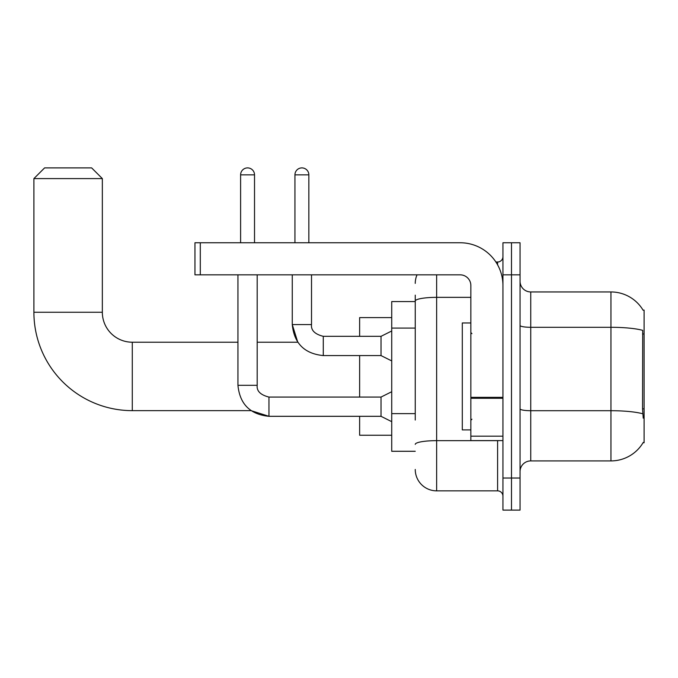 <?xml version="1.0" encoding="UTF-8"?>
<svg xmlns="http://www.w3.org/2000/svg" width="678" height="678" viewBox="0 0 678 678"><rect width="100%" height="100%" fill="white"/><g stroke="black" fill="none" stroke-linecap="round" stroke-linejoin="round"><path stroke-width="1.02" d="M643.049 442.734L643.236 442.412A37.426 37.426 0 0 1 610.946 460.913A37.426 37.426 0 0 0 643.049 442.734L644.1 442.734L644.1 310.126L643.049 310.126M415.25 321.669L415.25 295.15L415.25 301.574L391.723 301.574L391.723 451.285L415.25 451.285M520.051 471.608A10.695 10.695 0 0 1 530.747 460.913L610.946 460.913L610.946 291.947L530.747 291.947A10.695 10.695 0 0 1 520.051 281.251A10.695 10.695 0 0 0 530.747 291.947L530.747 460.913A10.695 10.695 0 0 0 520.051 471.608M511.492 478.024L511.492 510.102L520.051 510.102L520.051 478.024L511.492 478.024L511.492 510.102L502.94 510.102L502.94 478.024L511.492 478.024L511.492 274.836L511.492 478.024M502.94 478.024L502.94 242.758L511.492 242.758L511.492 274.836L511.492 242.758L520.051 242.758L520.051 478.024M643.125 310.261A37.426 37.426 0 0 0 610.946 291.947A37.426 37.426 0 0 1 643.125 310.261M643.236 418.14L642.549 408.842L642.702 330.356A37.426 6.5 180 0 0 610.946 327.296L530.747 327.296A10.695 1.856 -0 0 1 520.051 325.44M415.25 420.046L415.25 295.15M436.64 274.836L436.64 490.855L497.593 490.855L497.593 440.59M495.889 262.005L497.593 262.005A5.348 5.348 0 0 0 502.94 256.657M502.94 496.203A5.348 5.348 0 0 0 497.593 490.855M415.25 283.387A21.391 21.391 0 0 1 417.038 274.836M436.64 490.855A21.391 21.391 0 0 1 415.25 469.464M470.854 322.957L462.303 322.957L462.303 429.903L470.854 429.903M391.723 391.723L381.028 397.071L381.028 416.317L268.954 416.317L251.08 410.648L132.286 410.648A98.386 98.386 0 0 1 33.9 312.261L33.9 178.594L44.595 167.898L91.649 167.898L102.344 178.594L33.9 178.594M132.286 410.648L132.286 342.212A29.942 29.942 0 0 1 102.344 312.261L102.344 178.594M359.637 355.577L359.637 397.071M359.637 416.317L359.637 435.242L391.723 435.242M391.723 317.609L359.637 317.609L359.637 336.33M240.614 242.758L240.614 174.848A6.949 6.949 0 0 1 247.563 167.898A6.949 6.949 0 0 1 254.521 174.848L254.521 242.758M237.944 274.836L237.944 385.307L257.191 385.307L257.191 274.836M294.938 242.758L294.938 174.848A6.949 6.949 0 0 1 301.888 167.898A6.949 6.949 0 0 1 308.846 174.848L308.846 242.758M391.723 360.925L381.028 355.577L381.028 336.33L391.723 330.983M292.269 274.836L292.269 324.567L311.516 324.567L311.516 274.836M502.94 440.59L470.854 440.59L470.854 397.35L502.94 397.35L502.94 285.531A42.773 42.773 0 0 0 460.167 242.758L200.298 242.758L200.298 274.836L460.167 274.836A10.695 10.695 0 0 1 470.854 285.531L470.854 397.35M200.298 274.836L194.95 274.836L194.95 242.758L200.298 242.758M644.1 333.983L642.549 333.983M644.1 408.842L642.549 408.842M415.25 328.084L391.723 328.084M415.25 413.631L391.723 413.631M642.82 413.8A37.426 6.5 180 0 0 610.946 410.707L530.747 410.707A10.695 1.856 0 0 1 520.051 408.851M520.051 274.836L502.94 274.836M499.449 440.59A5.348 0.932 0 0 1 497.593 440.649L436.64 440.649A21.391 3.712 180 0 0 415.25 444.361M415.25 301.066A21.391 3.712 180 0 1 436.64 297.354L470.854 297.354M497.593 264.818L497.593 262.005M33.9 312.261L102.344 312.261M237.944 385.307C239.8 404.122 250.14 414.461 268.954 416.317L268.954 397.071C260.462 394.935 256.547 391.011 257.191 385.307M240.614 174.848L254.521 174.848M381.028 355.577L323.279 355.577L323.279 336.33C314.787 334.186 310.871 330.271 311.516 324.567C310.871 330.271 314.787 334.186 323.279 336.33L381.028 336.33M294.938 174.848L308.846 174.848M502.94 398.274L470.854 398.274M470.854 436.174L502.94 436.174M471.93 333.652L470.854 332.584M471.93 419.207L470.854 420.275M323.279 355.577C304.464 353.713 294.125 343.382 292.269 324.567L297.778 342.212L257.191 342.212M237.944 342.212L132.286 342.212M381.028 416.317L391.723 421.665M381.028 397.071L268.954 397.071"/></g></svg>
